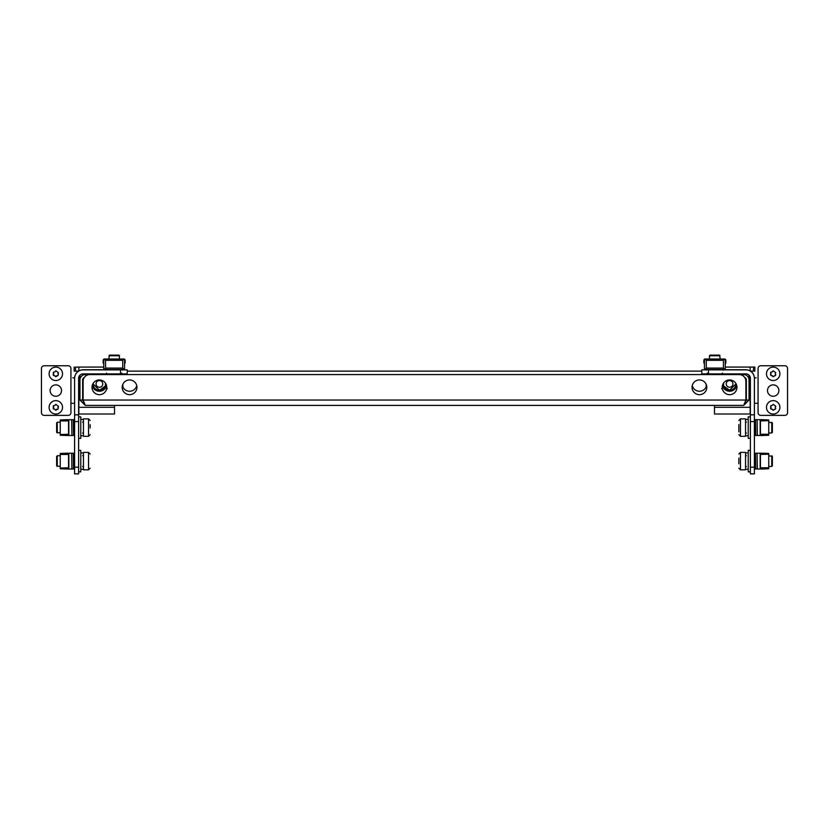 <?xml version="1.0" encoding="UTF-8"?>
<svg xmlns="http://www.w3.org/2000/svg" width="829" height="829" viewBox="0 0 829 829"><rect width="100%" height="100%" fill="white"/><g stroke="black" fill="none" stroke-linecap="round" stroke-linejoin="round"><path stroke-width="1.24" d="M78.62 450.385L80.765 450.385L80.765 471.836L78.62 471.836M83.449 452.935L80.765 452.935M83.449 469.297L80.765 469.297M57.253 466.478L57.253 455.753L56.631 456.375L56.631 465.857L60.248 466.478M88.537 452.396L83.449 452.396L83.449 469.825L88.537 469.825L88.537 452.396L90.154 454.012M83.449 419.412L80.765 419.412M83.449 435.774L80.765 435.774M78.62 416.863L80.765 416.863L80.765 438.323L78.62 438.323M748.235 452.935L745.551 452.935M748.235 469.297L745.551 469.297M750.38 450.385L748.235 450.385L748.235 471.836L750.38 471.836M748.235 419.412L745.551 419.412M748.235 435.774L745.551 435.774M750.38 416.863L748.235 416.863L748.235 438.323L750.38 438.323M120.516 373.9L120.516 369.879L127.22 369.858L127.22 373.889L83.045 373.9A4.425 4.425 180 0 0 78.62 378.325L78.62 473.867L74.6 473.867L74.6 467.173L78.62 467.173M120.516 369.879L83.045 369.879A8.445 8.445 180 0 0 74.6 378.325L74.6 414.79L78.62 414.79M78.62 421.588L74.6 421.588L74.6 467.173M74.6 421.588L74.6 414.863L78.62 414.863M74.6 378.325L74.6 378.169C75.097 373.04 77.905 370.221 83.045 369.713L105.666 369.713M127.22 369.858L122.63 369.713M90.154 426.054L90.154 424.914M90.154 424.614L90.154 427.992M57.253 432.956L57.253 422.23L56.631 422.852L56.631 432.334L60.248 432.956M88.537 418.873L83.449 418.873L83.449 436.313L88.537 436.313L88.537 418.873L90.154 420.49M738.846 463.774L738.846 458.136M771.747 455.753L771.747 466.478L772.369 465.857L772.369 456.375L768.752 455.753M740.463 469.825L745.551 469.825L745.551 452.396L740.463 452.396L740.463 469.825L738.846 468.219M738.846 462.8L738.846 458.427M738.846 431.816L738.846 424.914M738.846 431.836L738.846 424.614M771.747 422.23L771.747 432.956L772.369 432.334L772.369 422.852L768.752 422.23M740.463 436.313L745.551 436.313L745.551 418.873L740.463 418.873L740.463 436.313L738.846 434.697M750.38 414.79L754.4 414.79L754.4 378.325A8.445 8.445 0 0 0 745.955 369.879L701.78 369.858L701.78 373.889L745.955 373.9A4.425 4.425 0 0 1 750.38 378.325L750.38 473.867L754.4 473.867L754.4 467.173L750.38 467.173M750.38 421.588L754.4 421.588L754.4 467.173M754.4 378.325L754.4 378.169C753.903 373.04 751.095 370.221 745.955 369.713L723.334 369.713M754.4 414.79L750.38 414.863M754.4 421.588L754.4 414.863M708.484 373.9L708.484 369.879M701.78 369.858L706.37 369.713M50.123 390.573A5.699 5.699 180 0 0 55.823 396.262A5.699 5.699 180 0 0 61.522 390.573A5.699 5.699 180 0 0 55.823 384.874A5.699 5.699 180 0 0 50.123 390.573A5.699 5.699 180 0 0 55.823 396.262A5.699 5.699 180 0 0 61.522 390.563M74.102 377.817L72.828 377.817M78.838 376.946L78.838 407.319L114.526 407.319L114.526 405.402M74.6 403.308L70.931 403.308L70.931 412.697A2.684 2.684 180 0 1 68.247 415.37L44.134 415.37A2.684 2.684 180 0 1 41.45 412.697L41.45 368.439A2.684 2.684 0 0 1 44.134 365.755A2.684 2.684 180 0 0 41.45 368.449M68.247 365.755L44.134 365.755L68.247 365.765A2.684 2.684 0 0 1 70.931 368.439A2.684 2.684 180 0 0 68.247 365.765L68.247 365.755M70.931 403.308L70.931 368.449M78.838 370.843L78.838 367.081L75.491 367.081L75.491 371.102L78.413 371.102M103.76 367.06L75.491 367.081M75.491 371.102L74.144 371.102L74.144 367.071M114.526 407.319L114.526 414.013L78.838 414.013L78.838 407.319M74.6 414.003L74.6 409.982M93.035 383.578A6.373 6.373 180 0 0 93.035 383.889A6.373 6.373 180 0 1 93.035 383.578A6.373 6.373 180 0 0 105.438 385.92A6.373 6.373 180 0 1 99.397 390.252L93.035 383.889A6.373 6.373 180 0 0 99.397 390.252L105.438 385.92M99.397 380.552A3.347 3.347 180 0 0 96.05 383.9A3.347 3.347 180 0 0 99.397 387.257A3.347 3.347 180 0 0 102.755 383.9A3.347 3.347 180 0 0 99.397 380.552M55.823 370.801L58.434 372.708L58.092 375.527L56.693 375.724L56.175 376.635L53.211 374.926L53.564 372.107L54.952 371.91L55.823 370.801M62.527 373.806L62.527 373.817A6.705 6.705 180 0 0 55.823 367.112A6.705 6.705 180 0 0 49.118 373.817A6.705 6.705 180 0 0 55.823 380.521A6.705 6.705 180 0 0 62.527 373.817A6.705 6.705 180 0 0 55.823 367.102A6.705 6.705 180 0 0 49.118 373.806L49.118 373.817M57.864 373.817L58.434 372.708M53.564 375.527L54.952 375.724L55.47 376.625L58.092 375.527M53.211 372.708L53.792 373.817M55.823 404.324L58.434 406.231L58.092 409.049L56.693 409.246L56.175 410.158L53.211 408.448L53.564 405.63L54.952 405.433L55.823 404.324M62.527 407.329L62.527 407.34A6.705 6.705 180 0 0 55.823 400.635A6.705 6.705 180 0 0 49.118 407.34A6.705 6.705 180 0 0 55.823 414.044A6.705 6.705 180 0 0 62.527 407.34A6.705 6.705 180 0 0 55.823 400.625A6.705 6.705 180 0 0 49.118 407.329L49.118 407.34M57.864 407.329L58.434 406.231M53.564 409.039L54.6 409.039L55.47 410.148L58.092 409.039M53.211 406.231L53.792 407.34M773.177 370.801L775.789 372.708L775.208 373.817L775.789 374.926L773.53 376.635L770.566 374.926L770.908 372.107L772.307 371.91L773.177 370.801M779.882 373.806L779.882 373.817A6.705 6.705 180 0 0 773.177 367.112A6.705 6.705 180 0 0 766.473 373.817A6.705 6.705 180 0 0 773.177 380.521A6.705 6.705 180 0 0 779.882 373.817A6.705 6.705 180 0 0 773.177 367.102A6.705 6.705 180 0 0 766.473 373.806L766.473 373.817M775.208 373.817L775.789 372.708M770.908 375.527L772.307 375.724L772.825 376.625L775.436 375.527M770.566 372.708L771.136 373.817M773.177 404.324L775.789 406.231L775.208 407.34L775.789 408.448L773.53 410.158L770.566 408.448L770.908 405.63L772.307 405.433L773.177 404.324M779.882 407.329L779.882 407.34A6.705 6.705 180 0 0 773.177 400.635A6.705 6.705 180 0 0 766.473 407.34A6.705 6.705 180 0 0 773.177 414.044A6.705 6.705 180 0 0 779.882 407.34A6.705 6.705 180 0 0 773.177 400.625A6.705 6.705 180 0 0 766.473 407.329L766.473 407.34M775.208 407.329L775.789 406.231M770.908 409.039L771.954 409.039L772.825 410.148L775.436 409.039M770.566 406.231L771.136 407.34M723.562 385.92A6.373 6.373 180 0 0 729.603 390.252L723.562 385.92A6.373 6.373 180 0 0 735.965 383.578A6.373 6.373 180 0 1 735.965 383.889A6.373 6.373 180 0 0 735.965 383.578M729.603 380.552A3.347 3.347 180 0 0 726.245 383.9A3.347 3.347 180 0 0 729.603 387.257A3.347 3.347 180 0 0 732.95 383.9A3.347 3.347 180 0 0 729.603 380.552M773.177 384.874A5.699 5.699 0 0 1 778.877 390.573A5.699 5.699 0 0 1 773.177 396.262A5.699 5.699 0 0 1 767.478 390.563A5.699 5.699 0 0 1 773.177 384.874M778.877 390.563A5.699 5.699 0 0 1 773.177 396.262A5.699 5.699 0 0 1 767.478 390.573M754.898 377.817L756.172 377.817M750.162 376.946L750.162 407.319L714.474 407.319L714.474 405.402M754.4 403.308L758.069 403.308L758.069 412.687A2.684 2.684 0 0 0 760.753 415.37L784.866 415.37A2.684 2.684 0 0 0 787.55 412.697L787.55 368.439A2.684 2.684 180 0 0 784.866 365.755A2.684 2.684 0 0 1 787.55 368.449M760.753 365.755L784.866 365.755L760.753 365.765A2.684 2.684 180 0 0 758.069 368.439A2.684 2.684 0 0 1 760.753 365.765L760.753 365.755M758.069 403.308L758.069 368.449M750.162 370.843L750.162 367.081L753.509 367.081L753.509 371.102L754.856 371.102L754.856 367.071L753.509 367.081M725.24 367.06L754.856 367.071M753.509 371.102L750.587 371.102M714.474 407.319L714.474 414.013L750.162 414.013L750.162 407.319M754.4 414.003L754.4 409.982M68.558 467.784L60.248 468.053L68.558 467.784L68.558 454.447L60.631 454.447L66.237 454.178L66.237 453.473L60.248 453.473L60.248 468.758L66.693 469.027L60.248 468.758M60.248 453.473L66.693 453.204L66.424 454.178L68.828 454.178L68.828 468.053M71.646 453.204L71.916 469.027L71.646 453.204L66.693 453.204M71.916 453.204L73.522 453.204L73.522 469.027L73.253 453.204M71.646 469.027L66.693 469.027M71.916 469.027L73.253 469.027M68.558 434.261L60.248 434.531L68.558 434.261L68.558 420.925L60.631 420.925L66.237 420.655L66.237 419.951L60.248 419.951L60.248 435.235L66.693 435.505L60.248 435.235M60.248 419.951L66.693 419.681L66.424 420.655L68.828 420.655L68.828 434.531M71.646 419.681L71.916 435.505L71.646 419.681L66.693 419.681M71.916 419.681L73.522 419.681L73.522 435.505L73.253 419.681M71.646 435.505L66.693 435.505M71.916 435.505L73.253 435.505M760.442 454.447L768.752 454.178L760.442 454.447L760.442 467.784L768.369 467.784L762.763 468.053L762.763 468.758L768.752 468.758L768.752 453.473L762.307 453.204L768.752 453.473M768.752 468.758L762.307 469.027L762.576 468.053L760.172 468.053L760.172 454.178M757.354 469.027L757.084 453.204L757.354 469.027L762.307 469.027M757.084 469.027L755.478 469.027L755.478 453.204L755.747 469.027M757.354 453.204L762.307 453.204M757.084 453.204L755.747 453.204M760.442 420.925L768.752 420.655L760.442 420.925L760.442 434.261L768.369 434.261L762.763 434.531L762.763 435.235L768.752 435.235L768.752 419.951L762.307 419.681L768.752 419.951M768.752 435.235L762.307 435.505L762.576 434.531L760.172 434.531L760.172 420.655M757.354 435.505L757.084 419.681L757.354 435.505L762.307 435.505M757.084 435.505L755.478 435.505L755.478 419.681L755.747 435.505M757.354 419.681L762.307 419.681M757.084 419.681L755.747 419.681M119.293 355.755L119.511 359.03L120.184 359.019L105.573 358.998L108.786 358.998L109.407 355.133L118.889 355.133L109.407 355.133M105.573 359.04L105.573 368.086L122.733 368.086L122.733 359.04L104.495 359.04A1.337 1.337 180 0 0 103.159 360.377A1.337 1.337 0 0 1 104.495 358.998L105.573 358.998M104.495 359.703L105.573 359.703M123.801 359.703L122.733 359.703M123.801 359.04L123.801 358.998A1.337 1.337 0 0 1 125.148 360.346A1.337 1.337 180 0 0 123.801 359.04L122.733 359.04M123.801 358.998L122.733 358.998M122.733 368.086L122.733 369.496L105.573 369.496L105.573 368.086M122.557 370.159L122.733 369.485L105.573 369.496L105.749 370.159M103.159 360.346L103.159 363.061L103.76 363.061M125.148 360.377L125.148 363.061L124.547 363.061M121.21 373.796L121.759 373.123M107.335 373.9L107.086 374.459L106.547 373.123M107.086 374.459L107.086 373.796M120.972 373.9L120.972 374.47L107.335 374.47M105.573 368.832L103.76 368.832L103.76 359.672M124.547 359.672L122.733 359.713M122.733 368.832L124.547 368.832L124.547 359.713M105.573 359.713L103.76 359.713M118.889 355.133L119.511 355.755L109.013 355.765M719.593 355.133L710.111 355.133L719.593 355.133L720.214 359.03L720.888 359.019L706.267 358.998L709.489 358.998L709.489 355.755L719.986 355.765M706.267 359.04L706.267 368.086L723.427 368.086L723.427 359.04L705.199 359.04A1.337 1.337 180 0 0 703.852 360.377A1.337 1.337 -0 0 1 705.199 358.998L706.267 358.998M705.199 359.703L706.267 359.703M724.505 359.703L723.427 359.703M724.505 359.04L724.505 358.998A1.337 1.337 -0 0 1 725.841 360.346A1.337 1.337 180 0 0 724.505 359.04L723.427 359.04M724.505 358.998L723.427 358.998M723.427 368.086L723.427 369.496L706.267 369.496L706.267 368.086M723.251 370.159L723.427 369.485L706.267 369.496L706.443 370.159M703.852 360.346L703.852 363.061L704.453 363.061M725.841 360.377L725.841 363.061L725.24 363.061M721.914 373.796L722.453 373.123M708.028 373.9L707.79 374.459L707.241 373.123M707.79 374.459L707.79 373.796M721.665 373.9L721.665 374.47L708.028 374.47M706.267 368.832L704.453 368.832L704.453 359.672M725.24 359.672L723.427 359.713M723.427 368.832L725.24 368.832L725.24 359.713M706.267 359.713L704.453 359.713M99.397 394.687A7.378 7.378 0 0 1 92.029 387.309A7.378 7.378 0 0 1 99.397 379.941A7.378 7.378 0 0 1 106.775 387.309A7.378 7.378 0 0 1 99.397 394.687M92.029 387.309A7.378 7.378 180 0 0 99.397 394.677A7.378 7.378 180 0 0 106.775 387.309M129.573 394.687A7.378 7.378 0 0 1 122.195 387.309A7.378 7.378 0 0 1 129.573 379.941A7.378 7.378 0 0 1 136.94 387.309A7.378 7.378 0 0 1 129.573 394.687M122.195 387.309A7.378 7.378 180 0 0 129.573 394.677A7.378 7.378 180 0 0 136.94 387.309M729.603 379.941A7.378 7.378 180 0 0 722.225 387.309A7.378 7.378 180 0 0 729.603 394.687A7.378 7.378 180 0 0 736.971 387.309A7.378 7.378 180 0 0 729.603 379.941M736.971 387.309A7.378 7.378 0 0 1 729.603 394.677A7.378 7.378 0 0 1 722.225 387.309M699.427 379.941A7.378 7.378 180 0 0 692.06 387.309A7.378 7.378 180 0 0 699.427 394.687A7.378 7.378 180 0 0 706.805 387.309A7.378 7.378 180 0 0 699.427 379.941M706.805 387.309A7.378 7.378 0 0 1 699.427 394.677A7.378 7.378 0 0 1 692.06 387.309M723.365 387.817A7.378 7.378 180 0 0 729.603 391.247A7.378 7.378 0 0 1 723.365 387.827M692.256 385.589A7.378 7.378 180 0 0 699.427 391.247A7.378 7.378 0 0 1 692.256 385.599M99.397 391.247A7.378 7.378 0 0 1 92.226 385.589A7.378 7.378 180 0 0 105.635 387.827A7.378 7.378 0 0 1 99.397 391.247M129.573 391.247A7.378 7.378 0 0 1 122.868 386.946A7.378 7.378 180 0 0 136.744 385.599A7.378 7.378 0 0 1 129.573 391.247M84.309 377.444A2.684 2.684 180 0 0 82.641 379.931L82.641 400.044L79.957 400.044L79.957 379.931A5.368 5.368 180 0 1 85.325 374.563L125.552 374.563L125.552 373.889M109.76 374.47L118.537 374.47M703.448 373.889L703.448 374.563L743.675 374.563A5.368 5.368 180 0 1 749.043 379.931L749.043 376.511A5.368 5.368 0 0 0 748.805 374.936M719.24 374.47L710.463 374.47M79.957 379.931L79.957 376.511A5.368 5.368 0 0 1 80.195 374.936M745.882 381.267L745.882 381.278A6.705 6.705 180 0 0 739.178 374.573A6.705 6.705 0 0 1 745.882 381.267L745.882 400.044L743.675 405.402L749.043 400.044L749.043 379.931M745.312 402.169L746.359 400.044L746.359 379.931A2.684 2.684 180 0 0 744.691 377.444M85.325 405.402L743.675 405.402L85.325 405.402L83.118 400.044L83.118 381.267A6.705 6.705 0 0 1 89.822 374.563A6.705 6.705 180 0 0 83.118 381.278L83.118 378.407M739.178 374.573L89.822 374.573L739.178 374.563M749.043 400.044L746.359 400.044M746.359 396.614L745.882 398.148M745.882 396.614L745.882 378.407M729.603 391.247A7.378 7.378 180 0 0 736.774 385.589A7.378 7.378 0 0 1 729.603 391.257M699.427 391.247A7.378 7.378 180 0 0 706.132 386.946A7.378 7.378 0 0 1 699.427 391.257M127.22 371.133L701.78 371.133L127.22 371.143M83.118 398.148L82.641 396.614M79.957 400.044L85.252 405.402M82.641 400.044L83.688 402.169M103.76 367.081L78.838 367.081M78.838 414.013L114.526 414.013M729.603 390.252A6.373 6.373 180 0 0 735.965 383.889L729.603 390.252M725.24 367.081L750.162 367.081M750.162 414.013L714.474 414.013M66.237 468.758L66.424 468.053L66.424 468.945M66.237 435.235L66.424 434.531L66.424 435.422M762.763 453.473L762.576 454.178L762.576 453.276M762.763 419.951L762.576 420.655L762.576 419.764M105.573 360.314L122.733 360.314M105.438 383.071L105.438 387.05L106.775 387.06M122.205 387.06L122.868 387.05L122.267 388.304M706.267 360.314L723.427 360.314M706.132 384.241L706.132 387.05L706.795 387.06M722.225 387.06L723.562 387.05L721.665 388.666M85.325 374.563L85.325 373.9M743.675 373.9L743.675 374.563M745.882 400.044L83.118 400.044M82.641 466.478L83.449 467.287M57.253 455.753L60.248 455.753M73.522 455.753L74.6 455.753M73.522 466.478L74.6 466.478M82.641 455.753L83.449 454.945M88.537 469.825L90.154 468.219M82.641 432.956L83.449 433.764M57.253 422.23L60.248 422.23M73.522 422.23L74.6 422.23M73.522 432.956L74.6 432.956M82.641 422.23L83.449 421.422M88.537 436.313L90.154 434.697M740.463 452.396L738.846 454.012M746.359 466.478L745.551 467.287M755.478 455.753L754.4 455.753M771.747 466.478L768.752 466.478M755.478 466.478L754.4 466.478M746.359 455.753L745.551 454.945M740.463 418.873L738.846 420.49M746.359 432.956L745.551 433.764M755.478 422.23L754.4 422.23M771.747 432.956L768.752 432.956M755.478 432.956L754.4 432.956M746.359 422.23L745.551 421.422M122.868 384.241L122.868 387.05M107.335 388.666L105.438 387.05M706.132 387.05L706.733 388.304M710.111 355.133L709.489 355.755M723.562 383.071L723.562 387.05"/></g></svg>
